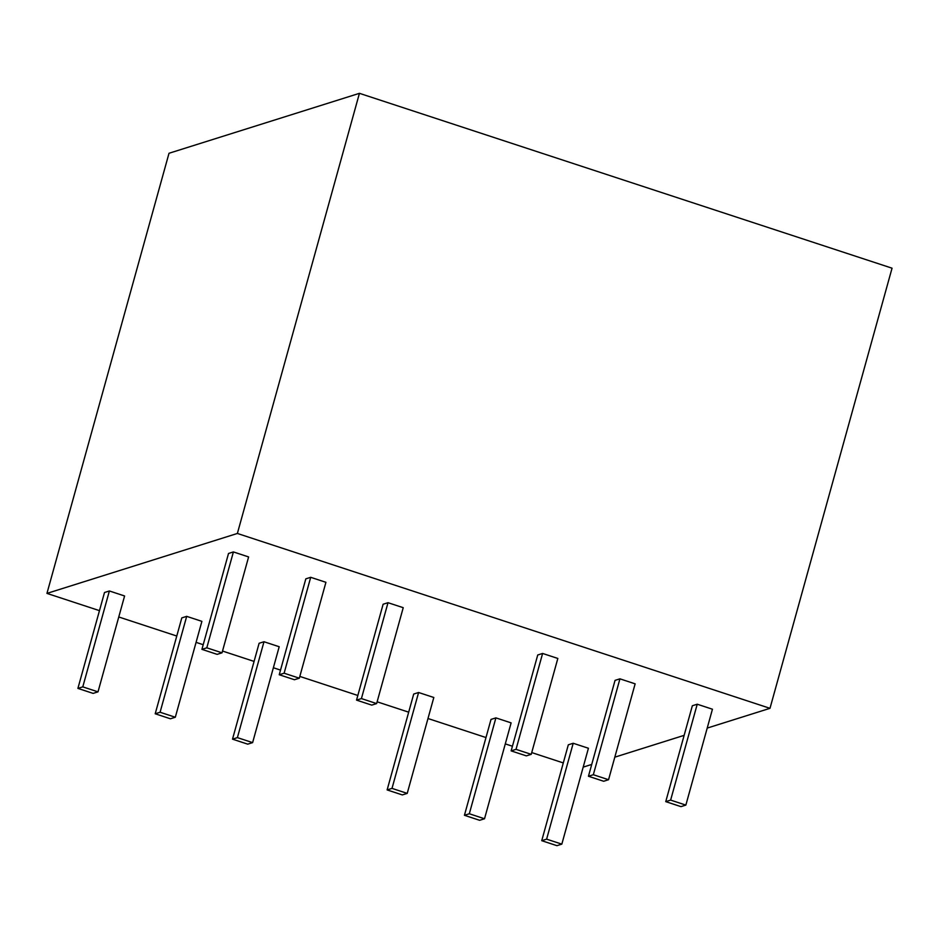 <?xml version="1.0" encoding="UTF-8"?>
<svg xmlns="http://www.w3.org/2000/svg" width="939" height="939" viewBox="0 0 939 939"><rect width="100%" height="100%" fill="white"/><g stroke="black" fill="none" stroke-linecap="round" stroke-linejoin="round"><path stroke-width="1.41" d="M769.992 708.323L707.208 728.089L769.992 708.323L892.05 268.19L359.437 93.325L237.379 533.458L769.992 708.323L892.05 268.19L359.437 93.325L169.008 153.268L359.437 93.325L237.379 533.458L46.95 593.401L237.379 533.458L769.992 708.323M684.132 735.354L614.799 757.174L684.132 735.354M591.723 764.44L583.189 767.128L591.723 764.44M563.294 762.926L531.732 752.573L563.294 762.926M512.436 746.235L505.288 743.888L512.436 746.235M485.991 737.549L427.984 718.511L485.991 737.549M408.688 712.173L377.126 701.809L408.688 712.173M357.829 695.47L299.823 676.42L357.829 695.47M280.515 670.094L273.378 667.746L280.515 670.094M254.07 661.408L222.52 651.044L254.07 661.408M203.211 644.706L196.075 642.358L203.211 644.706M176.767 636.032L118.772 616.982L176.767 636.032M99.464 610.643L46.95 593.401L169.008 153.268L46.95 593.401L99.464 610.643M124.594 595.972L109.382 590.971L104.499 592.509L109.382 590.971L124.594 595.972L98.008 691.855L124.594 595.972M279.2 646.736L263.988 641.736L259.105 643.274L263.988 641.736L279.2 646.736L252.614 742.62L279.2 646.736M511.121 722.877L495.898 717.877L491.015 719.415L495.898 717.877L511.121 722.877L484.524 818.761L511.121 722.877M325.927 582.309L310.703 577.309L305.821 578.847L310.703 577.309L325.927 582.309L299.33 678.193L325.927 582.309M557.836 658.45L542.613 653.45L537.73 654.988L542.613 653.45L557.836 658.45L531.239 754.334L557.836 658.45M712.443 709.215L697.231 704.215L692.348 705.752L697.231 704.215L712.443 709.215L685.857 805.099L712.443 709.215M635.14 683.838L619.928 678.838L615.045 680.376L619.928 678.838L635.14 683.838L608.554 779.722L635.14 683.838M403.23 607.686L388.007 602.697L383.124 604.235L388.007 602.697L403.23 607.686L376.633 703.581L403.23 607.686M248.612 556.933L233.4 551.932L228.517 553.47L233.4 551.932L248.612 556.933L222.027 652.816L248.612 556.933M433.818 697.489L418.594 692.501L413.712 694.038L418.594 692.501L433.818 697.489L407.221 793.385L433.818 697.489M201.897 621.348L186.685 616.36L181.802 617.897L186.685 616.36L201.897 621.348L175.311 717.243L201.897 621.348M588.424 748.254L573.201 743.265L568.318 744.803L573.201 743.265L588.424 748.254L561.827 844.138L588.424 748.254M680.975 806.636L685.857 805.099L670.634 800.098L697.231 704.215L670.634 800.098L665.751 801.636L692.348 705.752L665.751 801.636L680.975 806.636L685.857 805.099L670.634 800.098L665.751 801.636L680.975 806.636M603.671 781.26L608.554 779.722L593.331 774.722L619.928 678.838L593.331 774.722L588.448 776.26L615.045 680.376L588.448 776.26L603.671 781.26L608.554 779.722L593.331 774.722L588.448 776.26L603.671 781.26M526.356 755.872L531.239 754.334L516.027 749.345L542.613 653.45L516.027 749.345L511.145 750.883L537.73 654.988L511.145 750.883L526.356 755.872L531.239 754.334L516.027 749.345L511.145 750.883L526.356 755.872M371.75 705.119L376.633 703.581L361.421 698.581L388.007 602.697L361.421 698.581L356.538 700.118L383.124 604.235L356.538 700.118L371.75 705.119L376.633 703.581L361.421 698.581L356.538 700.118L371.75 705.119M294.447 679.73L299.33 678.193L284.118 673.204L310.703 577.309L284.118 673.204L279.235 674.742L305.821 578.847L279.235 674.742L294.447 679.73L299.33 678.193L284.118 673.204L279.235 674.742L294.447 679.73M217.144 654.354L222.027 652.816L206.803 647.816L233.4 551.932L206.803 647.816L201.92 649.354L228.517 553.47L201.92 649.354L217.144 654.354L222.027 652.816L206.803 647.816L201.92 649.354L217.144 654.354M479.641 820.299L484.524 818.761L469.312 813.761L495.898 717.877L469.312 813.761L464.429 815.298L491.015 719.415L464.429 815.298L479.641 820.299L484.524 818.761L469.312 813.761L464.429 815.298L479.641 820.299M402.338 794.922L407.221 793.385L392.009 788.384L418.594 692.501L392.009 788.384L387.126 789.922L413.712 694.038L387.126 789.922L402.338 794.922L407.221 793.385L392.009 788.384L387.126 789.922L402.338 794.922M247.732 744.158L252.614 742.62L237.391 737.62L263.988 641.736L237.391 737.62L232.508 739.157L259.105 643.274L232.508 739.157L247.732 744.158L252.614 742.62L237.391 737.62L232.508 739.157L247.732 744.158M170.428 718.781L175.311 717.243L160.088 712.243L186.685 616.36L160.088 712.243L155.205 713.781L181.802 617.897L155.205 713.781L170.428 718.781L175.311 717.243L160.088 712.243L155.205 713.781L170.428 718.781M93.125 693.393L98.008 691.855L82.785 686.867L109.382 590.971L82.785 686.867L77.902 688.404L104.499 592.509L77.902 688.404L93.125 693.393L98.008 691.855L82.785 686.867L77.902 688.404L93.125 693.393M556.944 845.675L561.827 844.138L546.615 839.149L573.201 743.265L546.615 839.149L541.733 840.687L568.318 744.803L541.733 840.687L556.944 845.675L561.827 844.138L546.615 839.149L541.733 840.687L556.944 845.675"/></g></svg>
